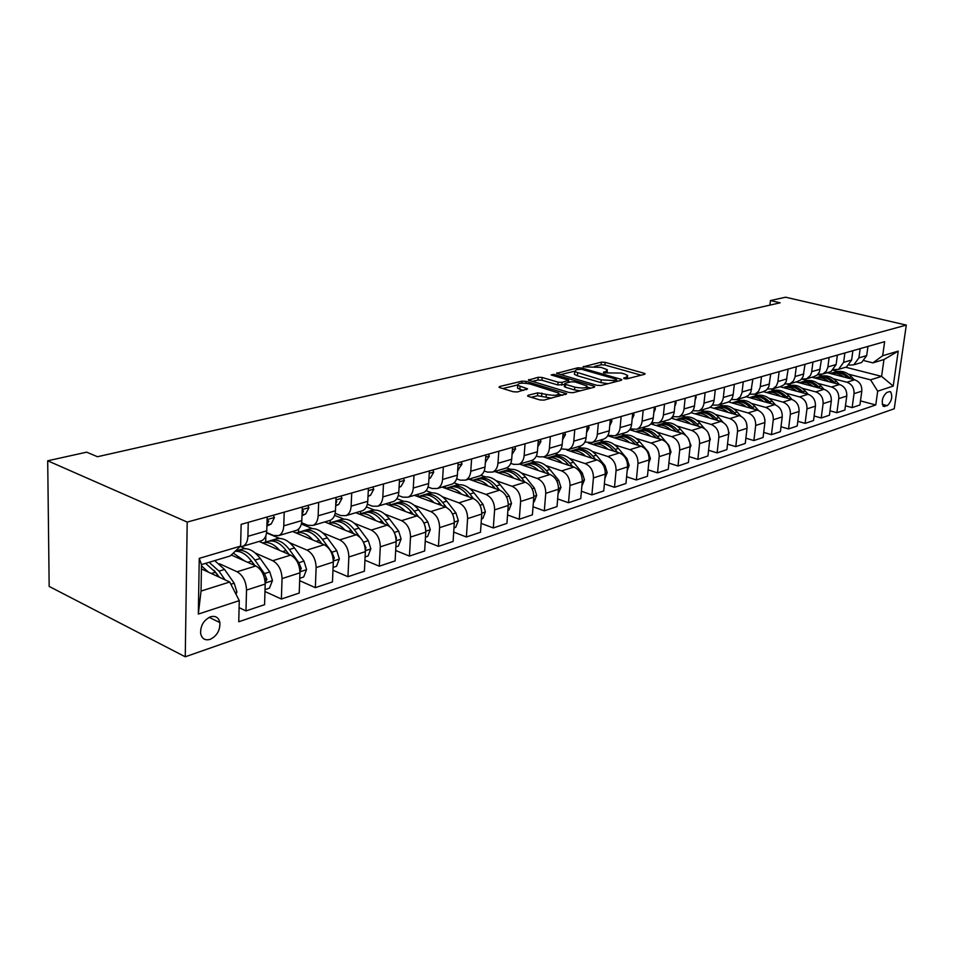 <?xml version="1.0" encoding="UTF-8"?>
<svg xmlns="http://www.w3.org/2000/svg" width="954" height="954" viewBox="0 0 954 954"><rect width="100%" height="100%" fill="white"/><g stroke="black" fill="none" stroke-linecap="round" stroke-linejoin="round"><path stroke-width="1.43" d="M624.202 378.702L626.933 378.845L644.63 374.302L645.095 373.741L644.069 373.252L605.134 362.341L601.354 362.138L583.085 366.837L601.032 367.362L607.34 369.723L605.778 371.559L603.441 372.143L603.775 372.871L621.197 373.062L624.476 373.992L627.672 375.518L626.158 377.367L623.833 377.951L624.202 378.702M210.095 639.395C216.952 635.96 220.207 630.356 219.873 622.58C218.633 617.465 215.521 615.533 210.536 616.785C203.751 620.052 200.435 625.586 200.614 633.373C201.807 638.727 204.967 640.73 210.095 639.395M528.146 395.266L527.586 396.005L528.468 396.435L539.845 399.929L544.018 400.131L566.688 393.752L525.988 381.361L521.969 381.159L499.598 386.513L499.014 387.241L499.848 387.646L513.228 391.748L517.366 391.963L527.55 388.874L517.724 385.333C517.843 382.971 521.957 382.53 530.078 383.997L558.734 393.072C558.615 395.469 554.465 395.922 546.272 394.407L537.734 392.857L528.146 395.266L528.063 396.292M906.3 325.087L785.583 297.207L770.462 300.558L780.134 302.812L97.463 456.727L86.659 452.16L47.7 460.794L187.199 522.077L906.3 325.087L894.244 408.765L185.255 656.793L187.199 522.077M596.906 385.321L600.901 385.523L621.304 380.288L621.781 379.692L620.78 379.215L581.582 367.994L577.73 367.803L556.564 373.372L596.906 385.321M594.282 387.229L573.044 392.678L568.966 392.476L528.373 380.169L538.199 377.271L542.17 377.474L558.054 382.172L562.061 382.375L568.608 380.241L551.185 374.958L553.69 374.362L593.817 386.12L594.795 386.585L594.282 387.229M889.271 391.689L886.767 392.523C882.378 396.661 881.222 401.264 883.273 406.309L887.28 405.653C891.644 401.467 892.789 396.876 890.714 391.879L889.271 391.689M845.673 367.23L881.591 376.365L883.953 359.551L872.922 362.866L882.677 355.723L884.656 341.675L241.147 524.366L240.611 546.105L230.319 555.932L201.497 564.589L201.044 591.063L229.735 582.012L201.425 568.93M882.677 355.723L898.227 351.12L893.218 386.084L877.704 391.176L870.573 379.847L848.452 374.159M860.46 400.895L875.76 404.973L877.704 391.176M875.76 404.973L238.75 621.758L239.275 600.638L198.325 614.078L199.255 558.364L240.611 546.105M47.7 460.794L49.167 586.424L185.255 656.793M770.462 300.558L769.926 305.113M837.755 371.416L833.2 370.247M870.573 379.847L881.591 376.365L893.218 386.084M239.096 607.65L245.977 610.918L246.526 590.085C246.132 581.415 242.996 575.31 237.105 571.78L219.492 563.766M245.977 610.918L264.58 604.681L265.188 584.051C264.83 575.465 261.706 569.443 255.827 565.961L231.297 555.001M264.962 591.504L281.382 599.04L282.05 578.601C281.716 570.098 278.616 564.124 272.737 560.713L255.326 553.046M245.333 548.657L240.909 546.714M281.382 599.04L299.222 593.054L299.95 572.817C299.639 564.386 296.551 558.495 290.684 555.133L259.059 541.443M299.663 580.676L315.345 587.652L316.132 567.582C315.846 559.235 312.769 553.403 306.914 550.088L289.694 542.743M279.522 538.402L266.571 532.892M315.345 587.652L332.469 581.904L333.304 562.025C333.053 553.761 329.989 547.99 324.145 544.722L292.58 531.497M332.958 570.242L347.96 576.705L348.854 557.005C348.604 548.812 345.575 543.1 339.731 539.881L322.702 532.845M312.352 528.564L301.345 524.02M347.96 576.705L364.416 571.196L365.346 551.662C365.132 543.553 362.115 537.913 356.283 534.741L324.801 521.921M364.941 560.189L379.298 566.199L380.288 546.845C380.086 538.795 377.08 533.214 371.261 530.078L354.423 523.317M343.929 519.107L334.592 515.351M379.298 566.199L395.111 560.892L396.148 541.705C395.97 533.739 392.976 528.218 387.181 525.129L355.806 512.715M395.671 550.494L409.433 556.087L410.506 537.066C410.351 529.172 407.37 523.698 401.586 520.657L384.927 514.146M374.326 510.008L366.408 506.908M409.433 556.087L424.661 550.983L425.77 532.129C425.627 524.306 422.67 518.893 416.898 515.887L385.643 503.855M425.245 541.133L438.446 546.356L439.603 527.657C439.472 519.906 436.527 514.54 430.767 511.582L414.286 505.31M403.578 501.244L396.864 498.692M438.446 546.356L453.102 541.443L454.295 522.911C454.187 515.22 451.254 509.913 445.518 506.991L414.382 495.317M453.699 532.093L466.375 536.995L467.603 518.606C467.52 510.986 464.61 505.727 458.874 502.841L442.573 496.807M431.78 492.801L426.056 490.69M466.375 536.995L480.494 532.249L481.77 514.027C481.687 506.467 478.801 501.267 473.077 498.429L442.096 487.089M481.114 523.376L493.301 527.956L494.601 509.877C494.542 502.388 491.656 497.237 485.956 494.422L469.833 488.591M458.969 484.668L454.056 482.891M493.301 527.956L506.92 523.388L508.255 505.465C508.208 498.036 505.346 492.932 499.657 490.165L468.819 479.158M507.54 514.945L519.262 519.25L520.622 501.47C520.598 494.089 517.748 489.044 512.083 486.301L496.116 480.673M485.204 476.809L480.899 475.295M519.262 519.25L532.404 514.838L533.799 497.201C533.775 489.903 530.949 484.894 525.296 482.199L494.613 471.491M533.036 506.789L544.317 510.843L545.748 493.349C545.736 486.099 542.921 481.138 537.293 478.467L521.492 473.017M510.533 469.237L506.634 467.889M544.317 510.843L557.005 506.586L558.46 489.235C558.46 482.044 555.657 477.131 550.053 474.496L519.536 464.097M557.649 498.918L568.512 502.734L569.991 485.503C570.015 478.371 567.225 473.506 561.632 470.894L545.998 465.624M535.003 461.915L531.187 460.627M568.512 502.734L580.771 498.62L582.274 481.531C582.31 474.46 579.531 469.642 573.962 467.066L543.661 456.954M581.415 491.286L591.897 494.887L593.424 477.93C593.46 470.906 590.705 466.124 585.148 463.584L569.681 458.48M558.662 454.843L554.882 453.591M591.897 494.887L603.739 490.916L605.289 474.09C605.349 467.126 602.606 462.392 597.061 459.888L566.819 450.002M604.383 483.905L614.495 487.303L616.069 470.608C616.129 463.704 613.398 459.005 607.877 456.525L592.577 451.564M581.546 447.998L577.802 446.782M614.495 487.303L625.955 483.463L627.553 466.9C627.625 460.043 624.906 455.392 619.408 452.935L588.403 443.014M626.599 476.75L636.366 479.969L637.976 463.525C638.059 456.727 635.352 452.113 629.867 449.68L614.722 444.874M603.679 441.38L599.971 440.199M636.366 479.969L647.456 476.261L649.078 459.935C649.173 453.186 646.49 448.607 641.028 446.222L607.698 435.751M648.088 469.821L657.521 472.874L659.166 456.668C659.274 449.966 656.602 445.435 651.153 443.073L636.163 438.399M625.12 434.964L621.448 433.82M657.521 472.874L668.253 469.273L669.923 453.198C670.042 446.544 667.383 442.048 661.957 439.711L629.652 429.753M668.897 463.107L678.008 466.005L679.701 450.038C679.82 443.431 677.173 438.983 671.771 436.658L656.924 432.126M645.882 428.751L642.245 427.642M678.008 466.005L688.418 462.511L690.112 446.663C690.243 440.116 687.619 435.704 682.229 433.414L650.831 423.91M689.05 456.596L697.863 459.351L699.58 443.61C699.723 437.099 697.1 432.722 691.733 430.457L677.042 426.044M666.011 422.741L662.41 421.656M697.863 459.351L707.951 455.964L709.681 440.343C709.824 433.891 707.224 429.538 701.87 427.297L671.282 418.21M708.572 450.276L717.11 452.888L718.851 437.373C719.006 430.969 716.418 426.653 711.088 424.435L696.539 420.154M685.532 416.91L681.955 415.849M717.11 452.888L726.888 449.608L728.641 434.213C728.808 427.845 726.232 423.576 720.914 421.382L691.03 412.653M727.508 444.147L735.772 446.627L737.549 431.327C737.716 425.019 735.152 420.774 729.858 418.603L715.452 414.43M704.469 411.246L700.928 410.22M735.772 446.627L745.253 443.455L747.042 428.263C747.221 421.99 744.669 417.78 739.398 415.634L710.11 407.227M745.873 438.184L753.875 440.557L755.675 425.472C755.854 419.247 753.326 415.062 748.067 412.939L733.805 408.872M722.846 405.748L719.34 404.746M753.875 440.557L763.081 437.469L764.893 422.491C765.084 416.314 762.556 412.164 757.321 410.065L728.534 401.92M763.701 432.4L771.452 434.666L773.277 419.784C773.467 413.642 770.963 409.528 765.74 407.441L751.621 403.482M740.686 400.418L737.215 399.44M771.452 434.666L780.396 431.661L782.22 416.886C782.423 410.792 779.931 406.714 774.731 404.651L746.302 396.745M781.004 426.772L788.529 428.942L790.365 414.251C790.568 408.205 788.087 404.15 782.912 402.111L768.924 398.247M758.025 395.242L754.626 394.3M788.529 428.942L797.21 426.021L799.058 411.448C799.273 405.438 796.793 401.419 791.641 399.392L763.415 391.665M797.806 421.31L805.104 423.373L806.965 408.884C807.179 402.91 804.723 398.927 799.583 396.924L785.738 393.155M774.863 390.198L771.44 389.268M805.104 423.373L813.547 420.547L815.408 406.154C815.634 400.227 813.19 396.268 808.074 394.288L780.038 386.728M814.132 415.992L821.227 417.971L823.099 403.673C823.326 397.782 820.893 393.847 815.789 391.891L802.075 388.206M791.248 385.309L787.491 384.307M821.227 417.971L829.431 415.217L831.304 401.014C831.542 395.159 829.121 391.271 824.041 389.327L796.208 381.922M830.004 410.828L836.896 412.712L838.781 398.605C839.019 392.786 836.61 388.91 831.554 386.99L817.96 383.401M807.167 380.551L801.598 379.072M836.896 412.712L844.874 410.041L846.77 396.017C847.009 390.246 844.612 386.406 839.568 384.498L811.937 377.247M845.447 405.796L852.137 407.596L854.033 393.668C854.283 387.932 851.898 384.116 846.878 382.22L833.414 378.714M822.67 375.924L817.638 374.612M852.137 407.596L859.9 404.997L861.808 391.152C862.058 385.452 859.685 381.672 854.677 379.799L827.249 372.704M864.288 360.707L872.922 362.866M833.844 369.627L838.518 369.353L843.622 362.353L844.874 352.968M817.96 374.266L822.777 374.028L826.212 371.321L827.786 367.624L829.145 357.44M801.634 379.036L806.583 378.845L810.399 375.554L811.615 372.358L812.963 362.031M784.82 383.949L789.912 383.794L793.382 381.028L794.968 377.235L796.304 366.753M767.505 389.005L772.752 388.886L776.234 386.084L777.832 382.244L779.156 371.631M749.665 394.205L755.079 394.133L758.585 391.307L760.183 387.419L761.483 376.639M731.289 399.559L736.87 399.547L740.387 396.685L741.985 392.738L743.273 381.815M712.328 405.08L718.1 405.116C721.057 403.792 722.798 401.252 723.335 397.472L724.503 387.145M692.771 410.769L698.733 410.864C701.715 409.528 703.468 406.953 703.992 403.125L705.137 392.643M672.582 416.636L678.759 416.803C681.752 415.455 683.505 412.843 684.03 408.956L685.151 398.319M651.737 422.682L658.141 422.932C661.134 421.573 662.899 418.925 663.412 414.978L664.509 404.174M630.2 428.918L636.831 429.252C639.848 427.881 641.613 425.198 642.114 421.191L643.187 410.232M607.925 435.358L614.817 435.787C617.846 434.416 619.611 431.685 620.112 427.619L621.149 416.481M584.885 442.012L592.052 442.549C595.093 441.165 596.858 438.399 597.347 434.273L598.361 422.956M561.047 448.893L568.501 449.549C571.553 448.141 573.318 445.339 573.795 441.153L574.773 429.646M536.339 456L538.998 456.894L544.114 456.787C547.179 455.368 548.944 452.53 549.409 448.273L550.351 436.586M510.748 463.358L513.717 464.371L518.857 464.288C521.933 462.869 523.686 459.983 524.14 455.654L525.046 443.765M484.203 470.966L487.518 472.135L492.681 472.063C495.758 470.632 497.511 467.71 497.952 463.298L498.823 451.218M456.656 478.848L460.353 480.172L465.528 480.124C468.605 478.681 470.358 475.712 470.775 471.228L471.61 458.946M428.036 487.005L432.15 488.52L437.349 488.496C440.426 487.041 442.179 484.024 442.573 479.468L443.348 466.959M398.307 495.46L402.874 497.189L408.073 497.189C411.162 495.722 412.903 492.669 413.285 488.031L414 475.295M367.373 504.225L372.43 506.192L377.653 506.228C380.741 504.749 382.459 501.637 382.828 496.915L383.484 483.964M335.164 513.312L340.781 515.565L346.004 515.625C349.092 514.134 350.798 510.986 351.132 506.169L351.728 492.979M301.607 522.744L307.832 525.32L313.055 525.415C316.144 523.913 317.837 520.705 318.147 515.804L318.672 502.364M266.619 532.535L273.512 535.48L278.735 535.599C281.812 534.097 283.481 530.841 283.767 525.845L284.209 512.143M860.401 362.854L861.629 362.496L866.697 355.603L867.961 346.409M849.275 365.108L853.83 364.81L858.91 357.881L860.174 348.627M845.292 367.338L846.532 366.98L851.624 360.016L852.888 350.69M829.777 371.953L831.017 371.583L836.133 364.535L837.385 355.091M813.81 376.699L817.196 375.029L819.474 371.857L821.43 359.622M797.377 381.576L800.788 379.895L803.077 376.687L805.021 364.285M780.467 386.597L783.902 384.891L786.203 381.648L788.135 369.079M763.057 391.76L766.503 390.055L768.817 386.764L770.737 374.016M745.122 397.091L748.592 395.361L750.905 392.034L752.813 379.108M726.638 402.576L727.938 402.194C730.883 400.883 732.624 398.355 733.161 394.61L734.341 384.355M691.853 411.901L691.745 412.855M707.582 408.24L708.882 407.859C711.851 406.523 713.592 403.959 714.129 400.167L715.285 389.757M672.916 416.731L672.725 418.639M687.929 414.084L689.229 413.69C692.21 412.355 693.963 409.755 694.488 405.903L695.621 395.338M653.263 423.135L653.108 424.602M667.633 420.106L668.945 419.712C671.938 418.365 673.691 415.729 674.216 411.818L675.325 401.109M633.003 429.694L632.896 430.755M646.681 426.331L647.993 425.937C651.01 424.578 652.763 421.906 653.275 417.935L654.361 407.06M612.11 436.312L612.039 437.111M625.037 432.758L626.361 432.365C629.378 430.993 631.143 428.286 631.643 424.256L632.705 413.201M590.574 442.978L590.514 443.682M602.654 439.4L603.989 439.007C607.018 437.624 608.783 434.881 609.272 430.791L610.31 419.569M568.357 449.608L568.286 450.479M579.519 446.281L580.843 445.876C583.896 444.481 585.661 441.702 586.138 437.54L587.139 426.14M545.414 456.406L545.318 457.515M555.562 453.388L556.897 452.995C559.962 451.588 561.727 448.762 562.192 444.54L563.158 432.949M521.683 463.453L521.588 464.789M530.758 460.758L532.105 460.353C535.17 458.934 536.935 456.072 537.388 451.779L538.318 439.997M497.153 470.739L497.034 472.337M505.06 468.39L506.407 467.985C509.484 466.554 511.249 463.656 511.69 459.291L512.584 447.307M471.753 478.276L471.634 480.16M478.419 476.296L479.767 475.903C482.855 474.46 484.608 471.514 485.037 467.066L485.884 454.891M445.47 486.087L445.327 488.269M450.777 484.513L452.136 484.107C455.213 482.652 456.966 479.671 457.371 475.152L458.17 462.75M418.222 494.184L418.09 496.509M422.073 493.039L423.433 492.634C426.521 491.167 428.263 488.138 428.656 483.535L429.407 470.918M389.971 502.567L389.84 504.964M392.261 501.887L393.62 501.482C396.709 500.003 398.438 496.927 398.808 492.252L399.499 479.409M360.66 511.272L360.552 513.753M361.256 511.094L362.615 510.688C365.704 509.209 367.421 506.085 367.767 501.315L368.399 488.245M330.239 520.312L330.132 522.828M328.999 520.681L330.358 520.276C333.435 518.773 335.14 515.601 335.474 510.748L336.035 497.428M298.65 528.993L298.53 532.26M295.406 530.651L296.766 530.257C299.842 528.743 301.524 525.523 301.822 520.574L302.311 507.003M265.856 535.766L265.677 542.075M260.394 541.049L261.742 540.656C264.807 539.129 266.476 535.862 266.75 530.818L267.156 516.985M240.003 546.69L242.948 546.237C246.001 544.71 247.658 541.407 247.909 536.315L248.267 522.351M229.735 582.012L239.275 600.638M883.953 359.551L898.227 351.12M198.325 614.078L201.044 591.063M199.255 558.364L201.497 564.589M627.672 378.655L627.553 376.782M607.352 372.799L607.233 370.975M641.124 375.196L604.896 365L601.115 364.798L594.628 366.372M574.403 371.249L560.356 374.636M617.81 381.183L616.522 380.813M616.32 379.883L615.962 379.132L581.535 369.258L576.311 369.723L574.678 371.643L601.235 379.871L613.827 380.515L616.32 379.883L616.153 381.612M574.558 373.038L574.451 374.373L577.408 375.781L577.635 373.05M608.068 383.687L600.984 382.626L577.408 375.781M532.153 381.445L537.984 380.038L538.199 377.271M564.565 384.486L557.828 384.963L541.955 380.241L537.984 380.038M568.501 381.528L570.194 382.029M587.032 386.99L590.848 388.111M574.797 387.133C582.703 388.588 586.758 388.183 586.937 385.929L575.143 381.994L571.16 381.791L565.138 383.281L564.613 383.949L565.531 384.39L574.797 387.133L574.558 389.936L580.223 390.83M586.948 389.113L586.829 387.157M564.41 386.275L565.305 387.193L565.531 384.39M574.558 389.936L565.305 387.193M551.603 398.188L537.519 395.719L531.283 397.293M558.794 396.339L558.627 394.419M517.605 386.835L517.509 388.159L519.823 389.28L520.025 386.442M523.591 390.424L519.823 389.28M517.45 384.999L502.782 388.54M562.765 395.314L558.913 394.157M854.104 379.644L851.493 376.806C846.365 371.69 840.748 370.164 834.655 372.215L834.547 372.251M843.813 376.985C839.58 373.574 835.06 372.406 830.278 373.491M850.3 378.666L849.239 377.51C844.242 372.489 838.745 370.903 832.735 372.764M830.827 373.36L830.946 373.324C837.052 371.261 842.668 372.799 847.808 377.939L847.903 378.046M839.222 384.402L836.491 381.421C831.316 376.222 825.663 374.66 819.534 376.735L819.379 376.782M828.656 381.636C824.363 378.154 819.82 376.961 814.99 378.046M835.322 383.377L834.178 382.137C829.133 377.033 823.588 375.423 817.542 377.295M815.551 377.915L815.718 377.867C821.859 375.793 827.523 377.367 832.711 382.578L832.842 382.733M823.934 389.292L821.084 386.155C815.861 380.873 810.173 379.287 803.995 381.373L803.793 381.433M813.07 386.406C808.742 382.852 804.15 381.636 799.285 382.733M819.915 388.23L818.699 386.883C813.607 381.707 808.014 380.062 801.932 381.958M799.857 382.602L800.084 382.542C806.261 380.443 811.961 382.053 817.196 387.348L817.375 387.551M808.229 394.336L805.236 391.021C799.977 385.666 794.241 384.033 788.028 386.131L787.765 386.215M797.043 391.307C792.679 387.694 788.04 386.442 783.127 387.562M804.091 393.215L802.791 391.772C797.639 386.501 791.999 384.832 785.881 386.752M783.723 387.419L784.009 387.336C790.222 385.237 795.958 386.871 801.241 392.249L801.467 392.511M792.082 399.535L788.946 396.029C783.628 390.58 777.856 388.922 771.619 391.033L771.297 391.128M780.563 396.363C776.151 392.666 771.464 391.39 766.527 392.511M787.813 398.343L786.418 396.804C781.219 391.45 775.542 389.733 769.377 391.677M767.135 392.368L767.469 392.273C773.718 390.15 779.513 391.832 784.832 397.293L785.106 397.603M775.507 404.901L772.18 401.181C766.825 395.648 761.006 393.942 754.733 396.077L754.352 396.196M763.605 401.562C759.145 397.794 754.423 396.47 749.439 397.615M771.059 403.625L769.592 401.98C764.333 396.53 758.609 394.777 752.396 396.745M750.071 397.472L750.464 397.353C756.749 395.218 762.58 396.924 767.946 402.481L768.28 402.862M764.977 421.072L764.881 419.688M758.466 410.47L754.924 406.487C749.522 400.859 743.667 399.118 737.359 401.264L736.905 401.395M746.147 406.905C741.64 403.053 736.87 401.706 731.849 402.862M753.827 409.075L752.253 407.298C746.946 401.753 741.175 399.976 734.938 401.968M732.505 402.707L732.97 402.576C739.29 400.43 745.157 402.171 750.571 407.823L750.965 408.264M747.077 427.857L746.493 423.016M740.948 416.254L737.156 411.937C731.706 406.225 725.815 404.448 719.471 406.607L718.958 406.762M728.176 412.414C723.621 408.479 718.803 407.108 713.735 408.264M736.083 414.692L734.413 412.784C729.047 407.143 723.227 405.319 716.943 407.334M714.415 408.109L714.951 407.954C721.307 405.784 727.21 407.585 732.672 413.32L733.125 413.833M728.617 434.44L729.071 433.211L727.616 427.678M722.977 422.276L718.863 417.566C713.365 411.746 707.427 409.934 701.047 412.104L700.463 412.283M709.657 418.09C705.054 414.072 700.2 412.653 695.084 413.833M717.802 420.476L716.025 418.436C710.611 412.688 704.744 410.828 698.423 412.867M695.788 413.666L696.396 413.487C702.776 411.317 708.727 413.142 714.236 418.985L714.749 419.581M709.573 441.249L710.313 439.269L708.202 432.83M704.553 428.608L699.997 423.361C694.452 417.447 688.478 415.586 682.062 417.769L681.406 417.971M690.577 423.946C685.914 419.832 681.013 418.377 675.861 419.569M698.972 426.438L697.088 424.256C691.614 418.401 685.699 416.504 679.331 418.567M676.589 419.402L677.268 419.2C683.684 417.005 689.67 418.889 695.239 424.828L695.824 425.508M752.623 380.682L752.432 382.292M734.234 385.273L733.888 388.278M715.25 390.019L714.784 394.217M689.945 448.261L690.97 445.506L688.013 438.017M685.795 435.429L680.56 429.336C674.955 423.314 668.945 421.406 662.505 423.612L661.766 423.826M670.889 429.98C666.19 425.782 661.229 424.28 656.042 425.484M679.558 432.603L677.543 430.254C672.021 424.291 666.047 422.348 659.655 424.447M656.793 425.317L657.556 425.09C664.008 422.884 670.03 424.804 675.635 430.838L676.303 431.613M695.752 395.302L696.158 397.246L695.096 400.239M669.684 455.511L671.02 451.946L668.921 445.387L660.502 435.501C654.849 429.372 648.792 427.416 642.328 429.634L641.505 429.884M650.592 436.205C645.822 431.912 640.826 430.373 635.602 431.59M659.536 438.959L657.389 436.455C651.809 430.361 645.798 428.382 639.359 430.504M636.378 431.411L637.224 431.16C643.7 428.942 649.769 430.91 655.422 437.051L656.173 437.934M675.682 401.002L676.112 402.97L674.776 406.392M648.78 462.988L650.425 458.588L648.303 451.922L639.8 441.857C634.1 435.62 628.006 433.617 621.507 435.847L620.589 436.121M629.628 442.644C624.81 438.232 619.766 436.646 614.495 437.886M638.87 445.542L636.592 442.847C630.94 436.634 624.882 434.607 618.419 436.753M615.306 437.695L616.236 437.421C622.747 435.191 628.853 437.206 634.565 443.467L635.388 444.445M654.945 406.893L655.41 408.884L653.8 412.688M627.183 470.716L629.163 465.445L627.005 458.683L618.419 448.428C612.683 442.072 606.541 440.021 600.018 442.262L599.005 442.561M607.984 449.274C603.119 444.767 598.027 443.133 592.708 444.385M617.536 452.339L615.115 449.441C609.403 443.109 603.298 441.034 596.787 443.216M593.543 444.194L594.581 443.884C601.115 441.642 607.257 443.705 613.017 450.085L613.935 451.182M633.539 412.975L634.016 414.99L632.132 419.152M604.872 478.634L607.185 472.528L605.003 465.647L596.345 455.213C590.55 448.738 584.373 446.639 577.826 448.893L576.717 449.215M585.625 456.143C580.7 451.516 575.56 449.835 570.206 451.111M595.499 459.375L592.923 456.262C587.151 449.799 580.998 447.676 574.451 449.883M571.064 450.908L572.209 450.562C578.768 448.308 584.945 450.431 590.753 456.93L591.766 458.158M611.407 419.247L611.919 421.298L609.737 425.794M581.868 486.146L584.48 479.862L582.25 472.862L573.521 462.225C567.678 455.63 561.465 453.472 554.882 455.738L553.666 456.095M562.502 463.239C557.518 458.492 552.33 456.763 546.94 458.051M572.722 466.661L569.979 463.31C564.148 456.716 557.947 454.533 551.376 456.775M547.834 457.837L549.075 457.467C555.657 455.201 561.882 457.371 567.737 464.002L568.858 465.361M588.523 425.746L589.071 427.821L586.567 432.639M558.066 493.922L560.976 487.446L558.722 480.327L549.909 469.475C544.018 462.762 537.77 460.532 531.175 462.809L529.84 463.215M538.581 470.584C533.548 465.707 528.313 463.93 522.875 465.23M549.17 474.198L546.248 470.596C540.358 463.859 534.109 461.629 527.502 463.906M523.806 465.015L525.165 464.61C531.772 462.332 538.02 464.562 543.935 471.312L545.163 472.838M533.417 501.971L534.228 501.709L536.661 495.281L534.371 488.043L525.487 476.976C519.536 470.131 513.264 467.854 506.646 470.131L505.191 470.572M513.824 478.192C508.732 473.184 503.45 471.336 497.976 472.659M524.807 482.02L521.695 478.145C515.744 471.276 509.46 468.986 502.841 471.276L502.806 471.288M498.942 472.433L500.421 471.991C507.051 469.702 513.335 472.003 519.286 478.884L520.645 480.566M507.886 510.307L508.995 509.949L511.487 503.414L509.15 496.032L500.182 484.751C494.196 477.763 487.888 475.414 481.245 477.715L479.671 478.192M488.198 486.075C483.046 480.923 477.704 479.015 472.194 480.363M499.574 490.129L496.259 485.956C490.261 478.944 483.94 476.595 477.31 478.896L477.238 478.92M473.196 480.124L474.818 479.635C481.448 477.334 487.768 479.695 493.778 486.719L495.257 488.591M481.424 518.952L482.855 518.487L485.395 511.821L483.022 504.32L473.983 492.801C467.937 485.669 461.593 483.261 454.951 485.574L453.233 486.087M461.629 494.244C456.417 488.937 451.027 486.969 445.482 488.329M473.458 498.572L469.917 494.053C463.859 486.898 457.515 484.477 450.872 486.79L450.753 486.838M446.52 488.078L448.273 487.566C454.927 485.252 461.283 487.673 467.329 494.852L468.951 496.915M453.973 527.92L455.738 527.335L458.337 520.55L455.929 512.906L446.806 501.148C440.724 493.874 434.344 491.393 427.69 493.707L425.83 494.267M434.082 502.71C428.811 497.249 423.373 495.209 417.78 496.593M446.424 507.397L442.596 502.448C436.491 495.138 430.111 492.646 423.457 494.971L423.302 495.031M418.878 496.342L420.774 495.77C427.428 493.445 433.808 495.949 439.913 503.271L441.69 505.56M425.472 537.221L427.607 536.53L430.266 529.613L427.821 521.814L418.627 509.818C412.486 502.376 406.082 499.824 399.416 502.15L397.401 502.746M405.498 511.499C400.167 505.87 394.682 503.76 389.053 505.167M418.46 516.663L414.251 511.153C408.097 503.7 401.694 501.124 395.028 503.45L394.825 503.545M390.186 504.904L392.249 504.284C398.915 501.959 405.319 504.535 411.472 512.012L413.404 514.552M425.722 529.53L425.09 526.143M395.874 546.892L398.402 546.058L401.121 539.01L398.641 531.068L389.363 518.809C383.174 511.201 376.747 508.565 370.08 510.903L367.898 511.559M375.828 520.634C370.414 514.826 364.893 512.644 359.229 514.075M389.566 526.489L384.82 520.204C378.619 512.572 372.191 509.925 365.525 512.262L365.275 512.37M360.409 513.789L362.639 513.121C369.293 510.795 375.733 513.443 381.934 521.087L384.045 523.889M396.137 539.618L396.435 537.996L394.574 533.179M365.096 556.945L368.065 555.967L370.844 548.777L368.316 540.679L358.966 528.146C352.73 520.371 346.278 517.652 339.612 520.002L337.251 520.705M344.99 530.138C339.517 524.128 333.936 521.862 328.248 523.317M359.873 537.174L354.232 529.601C347.995 521.802 341.544 519.071 334.89 521.409L334.58 521.552M329.464 523.03L331.885 522.303C338.539 519.966 344.99 522.709 351.239 530.519L353.54 533.62M365.346 549.838L365.954 547.775L362.878 541.204M564.851 432.472L565.424 434.583L562.598 439.675M540.334 439.436L540.942 441.571L537.77 446.937M514.933 446.639L515.577 448.809L512.048 454.438M488.603 454.116L489.295 456.322L485.371 462.213M461.295 461.867L462.022 464.097L457.693 470.274M432.949 469.917L433.724 472.182L430.433 477.966L428.942 478.669M403.506 478.276L404.329 480.577L401.05 486.445L399.07 487.387M399.225 484.477L399.297 483.261M372.895 486.969L373.765 489.307L370.522 495.257L368.005 496.462M368.113 494.208L368.232 491.644M333.077 567.391L336.512 566.282L339.362 558.937L336.786 550.673L327.353 537.853C321.069 529.911 314.605 527.109 307.951 529.446L305.399 530.209M312.912 540.024C307.379 533.811 301.75 531.45 296.026 532.94M333.304 560.332L334.27 557.947L331.873 552.223L322.44 539.368C316.156 531.39 309.68 528.576 303.038 530.913L302.668 531.08M297.302 532.63L299.914 531.855C306.556 529.506 313.031 532.332 319.328 540.322L321.844 543.756M341.055 496.008L341.973 498.382L338.753 504.427L335.677 505.918M335.748 504.094L336.667 501.399L335.891 500.695M299.747 578.279L303.67 577.003L306.592 569.514L303.968 561.071L294.476 547.966C288.144 539.821 281.668 536.935 275.026 539.284L272.26 540.107M279.546 550.303C273.929 543.875 268.253 541.419 262.517 542.945M299.938 571.148L301.285 568.524L298.864 562.693L289.36 549.528C283.028 541.371 276.541 538.461 269.91 540.811L269.481 541.001M286.462 551.018L288.955 554.381M263.841 542.623L266.655 541.777C273.285 539.427 279.772 542.349 286.105 550.53L288.859 554.334M307.903 505.417L308.881 507.826L305.697 513.979L302.001 515.78M302.048 514.266L303.384 511.022L302.191 510.247M265.021 589.62L269.469 588.165L272.462 580.521L269.791 571.911L260.227 558.484C253.859 550.148 247.36 547.167 240.754 549.516L237.773 550.398M244.784 561.035L233.265 553.117M265.152 582.322L266.929 579.555L264.473 573.592L254.897 560.117C248.517 551.758 242.03 548.753 235.423 551.102L235.34 551.138M250.926 560.344L254.873 565.543M235.161 551.305C240.945 550.971 246.394 554.262 251.51 561.155L254.515 565.376M273.357 515.232L274.394 517.676L271.246 523.925L266.882 526.059M266.929 524.748L268.706 521.063L267.06 520.3M236.008 594.27L236.902 591.993L234.183 583.192L224.536 569.443L214.71 560.618M208.544 572.221L201.473 565.829M225.072 579.865L218.991 571.16L209.141 562.3M214.006 570.301L219.372 577.23M205.611 563.349L215.461 572.245L218.728 576.931M237.105 571.78L255.827 565.961M272.737 560.713L290.684 555.133M306.914 550.088L324.145 544.722M339.731 539.881L356.283 534.741M371.261 530.078L387.181 525.129M401.586 520.657L416.898 515.887M430.767 511.582L445.518 506.991M458.874 502.841L473.077 498.429M485.956 494.422L499.657 490.165M512.083 486.301L525.296 482.199M537.293 478.467L550.053 474.496M561.632 470.894L573.962 467.066M585.148 463.584L597.061 459.888M607.877 456.525L619.408 452.935M629.867 449.68L641.028 446.222M651.153 443.073L661.957 439.711M671.771 436.658L682.229 433.414M691.733 430.457L701.87 427.297M711.088 424.435L720.914 421.382M729.858 418.603L739.398 415.634M748.067 412.939L757.321 410.065M765.74 407.441L774.731 404.651M782.912 402.111L791.641 399.392M799.583 396.924L808.074 394.288M815.789 391.891L824.041 389.327M831.554 386.99L839.568 384.498M846.878 382.22L854.677 379.799M858.91 357.881L866.697 355.603M854.033 393.668L861.808 391.152M838.781 398.605L846.77 396.017M843.622 362.353L851.624 360.016M823.099 403.673L831.304 401.014M827.905 366.944L836.133 364.535M806.965 408.884L815.408 406.154M811.723 371.666L820.201 369.186M790.365 414.251L799.058 411.448M795.087 376.52L803.793 373.98M773.277 419.784L782.22 416.886M777.939 381.528L786.919 378.905M755.675 425.472L764.893 422.491M760.29 386.68L769.532 383.985M737.549 431.327L747.042 428.263M742.093 391.999L751.621 389.22M718.851 437.373L728.641 434.213M723.335 397.472L733.161 394.61M699.58 443.61L709.681 440.343M703.992 403.125L714.129 400.167M679.701 450.038L690.112 446.663M684.03 408.956L694.488 405.903M659.166 456.668L669.923 453.198M663.412 414.978L674.216 411.818M637.976 463.525L649.078 459.935M642.114 421.191L653.275 417.935M616.069 470.608L627.553 466.9M620.112 427.619L631.643 424.256M593.424 477.93L605.289 474.09M597.347 434.273L609.272 430.791M569.991 485.503L582.274 481.531M573.795 441.153L586.138 437.54M545.748 493.349L558.46 489.235M549.409 448.273L562.192 444.54M520.622 501.47L533.799 497.201M524.14 455.654L537.388 451.779M494.601 509.877L508.255 505.465M497.952 463.298L511.69 459.291M467.603 518.606L481.77 514.027M470.775 471.228L485.037 467.066M439.603 527.657L454.295 522.911M442.573 479.468L457.371 475.152M410.506 537.066L425.77 532.129M413.285 488.031L428.656 483.535M380.288 546.845L396.148 541.705M382.828 496.915L398.808 492.252M348.854 557.005L365.346 551.662M351.132 506.169L367.767 501.315M316.132 567.582L333.304 562.025M318.147 515.804L335.474 510.748M282.05 578.601L299.95 572.817M283.767 525.845L301.822 520.574M246.526 590.085L265.188 584.051M247.909 536.315L266.75 530.818M882.235 404.305L887.28 405.653M882.987 406.034L884.775 406.511M626.003 378.941L626.158 377.367M605.635 373.097L605.778 371.559M583.383 367.028L583.431 366.431M601.115 364.798L601.354 362.138M604.896 365L605.134 362.341M643.95 374.469L644.069 373.252M623.773 378.547L623.833 377.951M557.017 373.646L557.088 372.74M577.587 369.413L577.73 367.803M581.475 369.234L581.582 367.994M620.66 380.455L620.78 379.215M600.984 382.626L601.235 379.871M613.672 382.244L613.827 380.515M528.85 380.443L528.921 379.489M541.955 380.241L542.17 377.474M557.828 384.963L558.054 382.172M561.823 385.166L562.061 382.375M567.94 382.59L568.083 380.884M553.594 375.661L553.69 374.362M593.71 387.372L593.817 386.12M537.519 395.719L537.734 392.857M541.633 395.922L541.86 393.06M546.046 397.269L546.272 394.407M526.572 389.685L526.668 388.457M499.526 387.527L499.598 386.513M521.814 383.114L521.969 381.159M525.857 383.21L525.988 381.361M565.639 394.574L565.746 393.298M849.239 377.51L851.493 376.806M834.178 382.137L836.491 381.421M818.699 386.883L821.084 386.155M802.791 391.772L805.236 391.021M786.418 396.804L788.946 396.029M769.592 401.98L772.18 401.181M752.253 407.298L754.924 406.487M734.413 412.784L737.156 411.937M732.028 413.523L732.672 413.32M716.025 418.436L718.863 417.566M713.497 419.211L714.236 418.985M697.088 424.256L699.997 423.361M694.393 425.079L695.239 424.828M690.171 445.888L690.923 445.649M677.543 430.254L680.56 429.336M674.705 431.136L675.635 430.838M696.134 397.126L695.406 397.329M669.982 452.399L670.972 452.089M657.389 436.455L660.502 435.501M654.372 437.373L655.422 437.051M676.076 402.85L675.122 403.125M649.137 459.136L650.378 458.731M636.592 442.847L639.8 441.857M633.396 443.825L634.565 443.467M647.563 452.16L648.303 451.922M655.374 408.765L654.158 409.111M627.601 466.077L629.103 465.6M615.115 449.441L618.419 448.428M611.729 450.479L613.017 450.085M626.003 458.993L627.005 458.683M633.993 414.871L632.502 415.288M605.337 473.267L607.138 472.683M592.923 456.262L596.345 455.213M589.333 457.36L590.753 456.93M603.715 466.065L605.003 465.647M611.896 421.179L610.119 421.68M582.322 480.697L584.42 480.017M569.979 463.31L573.521 462.225M566.187 464.479L567.737 464.002M580.664 473.363L582.25 472.862M589.035 427.702L586.948 428.286M558.507 488.376L560.916 487.601M546.248 470.596L549.909 469.475M542.23 471.836L543.935 471.312M556.814 480.923L558.722 480.327M533.835 496.342L536.601 495.448M521.695 478.145L525.487 476.976M517.438 479.457L519.286 478.884M532.117 488.758L534.371 488.043M508.291 504.583L511.427 503.569M496.259 485.956L500.182 484.751M491.763 487.339L493.778 486.719M506.526 496.867L509.15 496.032M481.806 513.133L485.336 511.988M469.917 494.053L473.983 492.801M465.147 495.52L467.329 494.852M480.005 505.274L483.022 504.32M454.331 521.993L458.278 520.729M442.596 502.448L446.806 501.148M437.54 503.998L439.913 503.271M452.482 513.991L455.929 512.906M425.806 531.199L430.206 529.78M414.251 511.153L418.627 509.818M408.884 512.811L411.472 512.012M423.922 523.054L427.821 521.814M396.172 540.763L401.062 539.189M384.82 520.204L389.363 518.809M379.132 521.945L381.934 521.087M394.252 532.451L398.641 531.068M365.37 550.708L370.772 548.955M354.232 529.601L358.966 528.146M348.21 531.45L351.239 530.519M363.605 542.17L368.316 540.679M365.06 547.405L365.954 547.775M565.388 434.452L562.979 435.131M540.906 441.44L538.151 442.227M515.542 448.678L512.405 449.572M489.247 456.179L485.717 457.193M485.98 461.927L485.383 462.094M461.986 463.966L458.027 465.099M458.719 469.797L457.705 470.095M433.676 472.039L429.264 473.303M430.433 477.966L428.966 478.383M404.269 480.434L399.368 481.842M401.05 486.445L399.094 487.017M373.718 489.163L368.28 490.714M370.522 495.257L368.029 495.985M333.328 561.047L339.29 559.127M322.44 539.368L327.353 537.853M316.048 541.335L319.328 540.322M331.873 552.223L336.786 550.673M332.934 557.374L334.27 557.947M341.926 498.238L335.927 499.944M338.753 504.427L335.701 505.31M335.844 501.864L336.631 502.174M299.961 571.816L306.52 569.693M289.36 549.528L294.476 547.966M282.575 551.615L286.105 550.53M298.864 562.693L303.968 561.071M299.473 567.737L301.285 568.524M308.822 507.683L302.215 509.567M305.697 513.979L302.024 515.041M302.156 511.249L303.336 511.726M265.188 583.037L272.391 580.712M254.897 560.117L260.227 558.484M247.694 562.335L251.51 561.155M264.473 573.592L269.791 571.911M264.604 578.506L266.929 579.555M274.335 517.521L267.072 519.596M271.246 523.925L266.917 525.177M267.037 521.003L268.646 521.683M235.209 592.708L236.819 592.184M218.991 571.16L224.536 569.443M211.335 573.509L215.461 572.245M230.868 584.242L234.183 583.192M209.153 617.345L219.873 622.58M853.83 364.81L861.629 362.496M838.518 369.353L846.532 366.98M822.777 374.028L831.017 371.583M806.583 378.845L815.062 376.317M789.912 383.794L798.641 381.195M772.752 388.886L781.743 386.215M755.079 394.133L764.333 391.39M736.87 399.547L746.41 396.709M718.1 405.116L727.938 402.194M698.733 410.864L708.882 407.859M678.759 416.803L689.229 413.69M658.141 422.932L668.945 419.712M636.831 429.252L647.993 425.937M614.817 435.787L626.361 432.365M592.052 442.549L603.989 439.007M568.501 449.549L580.843 445.876M544.114 456.787L556.897 452.995M518.857 464.288L532.105 460.353M492.681 472.063L506.407 467.985M465.528 480.124L479.767 475.903M437.349 488.496L452.136 484.107M408.073 497.189L423.433 492.634M377.653 506.228L393.62 501.482M346.004 515.625L362.615 510.688M313.055 525.415L330.358 520.276M278.735 535.599L296.766 530.257M242.948 546.237L261.742 540.656M889.641 391.593L890.714 391.879M616.463 381.528L616.63 379.752M574.451 374.373L574.678 371.643M568.417 382.471L568.572 380.694M564.374 386.74L564.613 383.949M517.509 388.159L517.724 385.333M335.88 501.088L336.667 501.399M302.179 510.533L303.384 511.022M267.048 520.371L268.706 521.063"/></g></svg>
